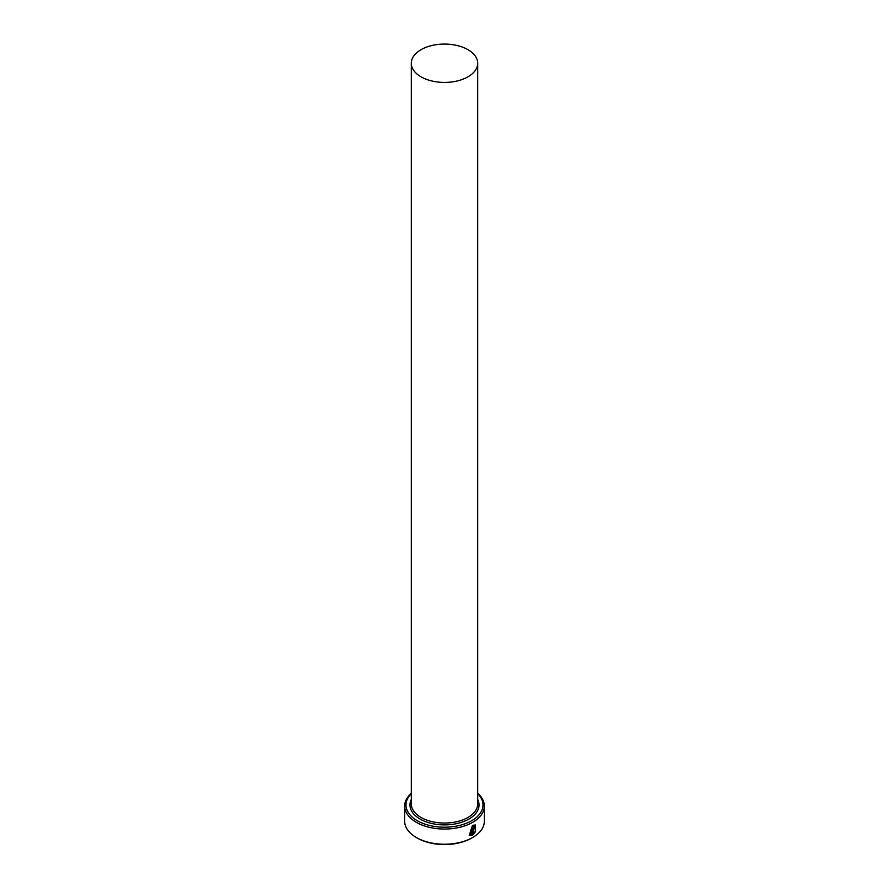 <?xml version="1.0" encoding="UTF-8"?>
<svg xmlns="http://www.w3.org/2000/svg" width="889" height="889" viewBox="0 0 889 889"><rect width="100%" height="100%" fill="white"/><g stroke="black" fill="none" stroke-linecap="round" stroke-linejoin="round"><path stroke-width="1.33" d="M469.959 834.327L472.281 826.225L474.782 826.048L472.47 826.337L469.959 834.327L471.159 834.582L471.159 829.004A39.838 23.003 0 0 0 472.037 828.526L472.037 835.349L469.292 835.327L472.47 825.359L475.326 824.981L475.582 831.348L474.782 826.048M469.203 835.271L472.037 835.349M473.726 833.126L475.037 832.426L472.892 834.871L472.892 829.515L474.126 827.292L475.304 827.97A39.838 23.003 180 0 1 474.526 828.492L473.726 829.015L473.726 833.126L473.537 828.904L474.337 828.392M411.296 793.699A38.516 22.236 0 0 0 417.263 820.691A38.516 22.236 0 0 0 468.07 822.547A38.516 22.236 0 0 0 477.704 793.699M477.704 793.332A39.838 23.003 180 0 1 484.338 806.045A39.838 23.003 180 0 1 459.746 827.303A39.838 23.003 180 0 1 416.33 822.314A39.838 23.003 180 0 1 404.662 806.045A39.838 23.003 180 0 1 411.296 793.332M472.67 837.494L471.737 838.038A38.516 22.236 180 0 1 417.263 838.038L416.33 837.494A39.838 23.003 0 0 0 472.67 837.494A39.838 23.003 0 0 0 484.338 821.225L484.338 806.045M421.019 76.81A33.204 19.169 0 0 0 457.202 80.966A33.204 19.169 0 0 0 477.704 63.252A33.204 19.169 0 0 0 467.981 49.695A33.204 19.169 0 0 0 431.798 45.539A33.204 19.169 0 0 0 411.296 63.252A33.204 19.169 0 0 0 421.019 76.81M474.126 827.292L475.115 827.859A39.838 23.003 0 0 1 474.47 828.292M404.662 806.045L404.662 821.225A39.838 23.003 0 0 0 416.33 837.494L417.263 838.038M472.704 834.76L474.848 832.315L474.293 831.993M475.393 831.237L475.271 824.959M471.848 835.238L471.848 828.637M477.704 63.252L477.704 803.878A33.204 19.169 180 0 1 457.202 821.592A33.204 19.169 180 0 1 421.019 817.436A33.204 19.169 180 0 1 411.296 803.878L411.296 63.252M477.704 799.489A34.527 19.936 180 0 1 462.013 822.147A34.527 19.936 180 0 1 420.086 819.058A34.527 19.936 180 0 1 411.296 799.489"/></g></svg>
